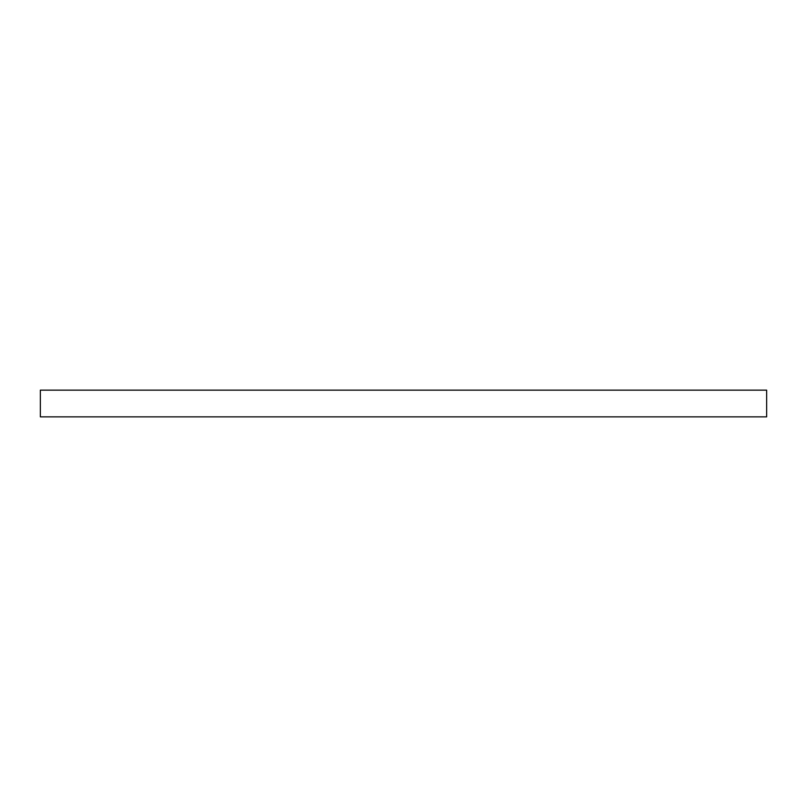 <?xml version="1.0" encoding="UTF-8"?>
<svg xmlns="http://www.w3.org/2000/svg" width="807" height="807" viewBox="0 0 807 807"><rect width="100%" height="100%" fill="white"/><g stroke="black" fill="none" stroke-linecap="round" stroke-linejoin="round"><path stroke-width="1.21" d="M766.65 390.144L40.35 390.144L40.35 416.856L766.65 416.856L766.65 390.144"/></g></svg>
